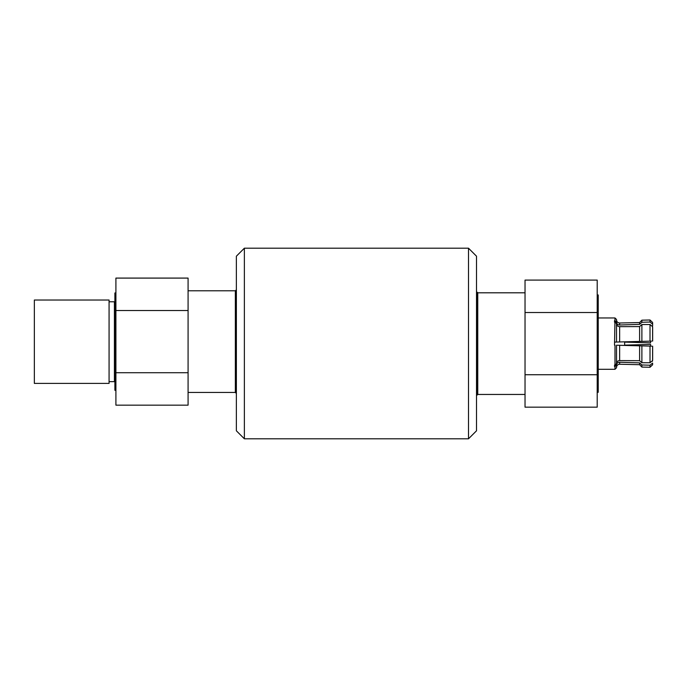 <?xml version="1.0" encoding="UTF-8"?>
<svg xmlns="http://www.w3.org/2000/svg" width="687" height="687" viewBox="0 0 687 687"><rect width="100%" height="100%" fill="white"/><g stroke="black" fill="none" stroke-linecap="round" stroke-linejoin="round"><path stroke-width="1.03" d="M468.5 248.196L468.5 438.804L476.512 430.801L476.512 256.199L468.5 248.196L244.374 248.196L244.374 438.804L468.5 438.804M244.374 248.196L236.371 256.199L236.371 430.801L244.374 438.804M477.139 395.077L477.139 292.181L477.757 292.799L477.757 394.458L477.139 395.077M525.031 374.724L525.031 407.168L597.209 407.168L597.209 374.724L525.031 374.724L525.031 312.525L597.209 312.525L597.209 374.724M597.209 312.525L597.209 280.09L525.031 280.09L525.031 312.525M597.209 392.294L598.222 392.294L598.222 294.955L597.209 294.955M598.222 369.297L614.994 369.297L614.994 366.583L614.53 366.583L614.53 365.055L614.994 365.046L614.994 345.166L614.53 345.149L614.994 317.961L598.222 317.961M652.427 361.319L652.65 358.975L652.607 360.546L650.014 362.745L641.881 362.719L639.606 360.684L619.64 360.598C617.75 360.752 616.711 361.654 616.522 363.294M639.606 360.684L639.606 345.819L616.522 345.209L616.522 363.706L614.994 365.046M614.994 345.166L614.53 345.149M639.606 345.819L651.637 346.145M614.53 342.1L639.606 341.43L639.606 326.574L641.881 324.539L650.014 324.504L652.607 326.711L652.65 328.274L652.427 325.939M614.994 322.203L616.522 323.551L616.522 342.049L614.994 342.092M651.637 341.113L639.606 341.43M616.522 323.963C616.711 325.595 617.75 326.497 619.64 326.66L639.606 326.574M614.53 320.674L614.53 322.194M614.994 320.666L616.522 322.383C616.711 324.015 617.75 324.882 619.64 324.994L639.606 324.376L639.606 322.555L641.881 320.176L650.014 319.987L652.607 322.478L652.607 324.17L650.014 322.031L652.607 324.17L652.65 325.732L652.607 322.478M650.014 319.987L650.014 322.031L641.881 322.28L639.606 324.376M616.522 321.971L616.522 319.481L614.994 317.961M641.881 367.081L650.014 367.262L650.014 365.218L652.607 363.079L650.014 365.218L641.881 364.969L639.606 362.873L639.606 364.703L641.881 367.081L641.881 364.969M614.994 366.583L616.522 364.866C616.711 363.234 617.75 362.367 619.64 362.255L639.606 362.873M652.607 363.079L652.607 364.78L652.607 363.079M614.53 365.055L614.53 366.583M614.994 369.297L616.522 367.768L616.522 365.278M641.881 322.28L641.881 320.176M624.655 345.424L624.655 341.834M648.872 344.436L650.434 344.393M650.58 346.111L650.58 344.393L624.655 345.149M650.58 341.138L650.58 342.865L624.655 342.1M652.65 358.975L652.65 346.171M641.881 362.719L641.881 345.879M652.65 341.087L652.65 328.274M641.881 341.37L641.881 324.539M235.976 341.628L235.976 393.076L235.358 392.457L235.358 290.799L235.976 290.18L235.976 341.628M115.905 292.954L114.892 292.954L114.892 390.293L115.905 390.293M115.905 278.089L115.905 405.158L188.083 405.158L188.083 278.089L115.905 278.089M188.083 310.524L115.905 310.524M115.905 372.723L188.083 372.723M109.07 301.791L114.42 301.791L114.42 381.637L109.07 381.637M109.07 300.03L109.07 383.398L34.35 383.398L34.35 300.03L109.07 300.03M619.64 345.286L619.64 360.598M619.64 326.66L619.64 341.963M639.606 322.555L619.64 323.002L619.64 324.994M619.64 362.255L619.64 364.247L639.606 364.703M652.607 360.546L652.607 346.171M650.014 362.745L650.014 346.102M652.607 341.087L652.607 326.711M650.014 341.156L650.014 324.504M525.031 292.799L477.757 292.799M525.031 394.458L477.757 394.458M619.64 323.002C617.768 322.873 616.728 321.86 616.522 319.953M619.64 364.247C617.768 364.376 616.728 365.398 616.522 367.296M650.014 367.262L652.607 364.78M188.083 392.457L235.358 392.457M188.083 290.799L235.358 290.799"/></g></svg>
